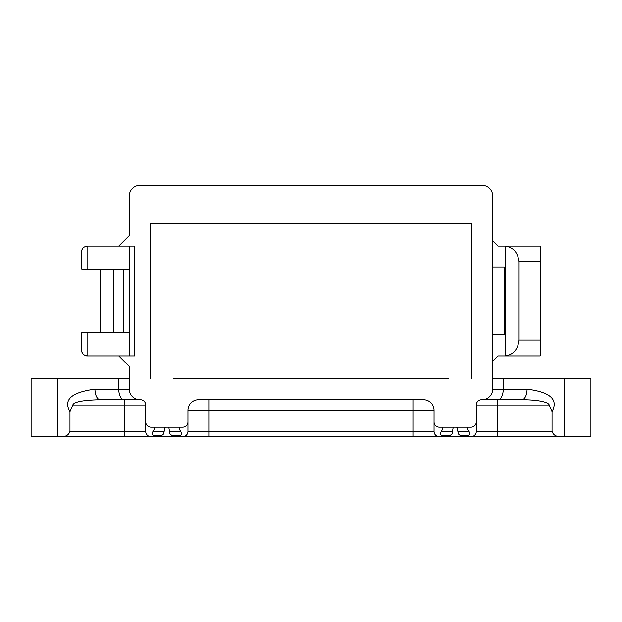 <?xml version="1.0" encoding="UTF-8"?>
<svg xmlns="http://www.w3.org/2000/svg" width="622" height="622" viewBox="0 0 622 622"><rect width="100%" height="100%" fill="white"/><g stroke="black" fill="none" stroke-linecap="round" stroke-linejoin="round"><path stroke-width="0.93" d="M57.504 378.596L57.504 436.691L31.1 436.691L31.1 378.596L129.329 378.596M492.671 378.596L590.9 378.596L590.9 436.691L471.017 436.691A5.279 5.279 0 0 0 476.296 431.411L476.296 405.008L476.296 431.411L497.421 431.411L497.421 405.008L476.296 405.008A5.279 5.279 0 0 1 481.583 399.721L482.112 399.721A10.558 10.558 0 0 0 492.671 389.162L492.671 195.876A10.558 10.558 0 0 0 482.112 185.309L139.888 185.309A10.558 10.558 0 0 0 129.329 195.876L129.329 235.481L118.763 246.04M448.306 378.596L173.694 378.596M474.718 436.691L147.282 436.691M175.186 435.633L175.21 436.691L182.666 436.691A5.279 5.279 0 0 0 187.953 431.411L187.953 410.287A10.558 10.558 0 0 1 198.511 399.721L423.489 399.721A10.558 10.558 0 0 1 434.047 410.287L434.047 421.903A5.279 5.279 0 0 0 439.334 427.182L471.017 427.182A5.279 5.279 0 0 0 476.296 421.903M446.814 435.633L446.79 436.691L182.666 436.691M463.538 435.633L463.561 436.691L471.017 436.691M57.504 436.691L60.808 436.691C65.582 436.916 68.63 435.151 69.959 431.411L69.959 411.539C63.141 399.736 71.468 392.28 94.948 389.162L118.763 389.162A10.558 5.279 90 0 0 124.05 399.721L140.416 399.721A5.279 5.279 0 0 1 145.703 405.008L145.703 421.903A5.279 5.279 0 0 0 150.983 427.182L182.666 427.182A5.279 5.279 0 0 0 187.953 421.903L187.953 431.411L209.078 431.411L209.078 410.287L187.953 410.287L187.953 421.903M158.462 435.633L158.439 436.691L60.808 436.691M456.229 427.182A1.057 1.057 0 0 1 457.271 428.06L457.893 431.598L469.105 431.598L467.775 429.297A2.115 2.115 0 0 1 467.775 427.182M441.247 431.598L440.749 432.469C440.213 434.319 440.827 435.377 442.576 435.633L449.97 435.633L452.054 433.892L452.451 431.598L441.247 431.598L442.576 429.297A2.115 2.115 0 0 0 442.576 427.182M452.451 431.598L453.08 428.06A1.057 1.057 0 0 1 454.122 427.182M469.105 431.598L469.602 432.469C470.224 434.21 469.61 435.268 467.775 435.633L460.381 435.633L458.297 433.892L457.893 431.598M179.424 427.182A2.115 2.115 0 0 0 179.424 429.297L181.251 432.469C181.78 434.319 181.173 435.377 179.424 435.633L172.03 435.633L169.946 433.892L168.92 428.06A1.057 1.057 0 0 0 167.878 427.182M180.753 431.598L169.549 431.598M165.771 427.182A1.057 1.057 0 0 0 164.729 428.06L164.107 431.598L152.895 431.598L154.225 429.297A2.115 2.115 0 0 0 154.225 427.182M164.107 431.598L163.703 433.892L161.619 435.633L154.225 435.633C152.39 435.268 151.776 434.21 152.398 432.469L152.895 431.598M150.983 436.691A5.279 5.279 0 0 1 145.703 431.411L145.703 421.903M439.334 436.691A5.279 5.279 0 0 1 434.047 431.411L434.047 421.903M561.192 436.691C556.418 436.916 553.37 435.151 552.041 431.411L552.041 411.531C558.572 399.526 550.245 392.07 527.052 389.162A10.558 5.279 90 0 1 521.772 399.721C536.319 399.705 548.277 401.781 549.21 405.008L497.421 405.008L497.421 399.721L481.583 399.721A5.279 5.279 0 0 0 476.296 405.008A5.279 5.279 0 0 1 481.583 399.721M118.763 355.893L129.329 366.451L129.329 389.162A10.558 10.558 0 0 0 139.888 399.721M129.329 355.893L134.609 355.893L134.609 246.04L129.329 246.04L129.329 332.653L81.801 332.653L81.801 350.606C81.669 353.374 83.426 355.131 87.08 355.893L129.329 355.893L129.329 332.653M150.454 378.596L150.454 223.337L471.546 223.337L471.546 378.596M492.671 334.768L504.286 334.768L504.286 267.165L492.671 267.165M540.199 261.885L519.075 261.885C517.807 252.314 513.189 247.074 505.219 246.164L505.219 355.768L504.792 355.893L540.199 355.893L540.199 246.04L497.95 246.04L492.671 240.761M100.282 332.653L100.282 269.279L81.801 269.279L81.801 251.327C81.669 248.567 83.426 246.802 87.08 246.04L129.329 246.04M129.329 269.279L123.234 269.279L123.234 332.653M87.08 355.893A5.279 5.279 0 0 1 85.611 355.683A5.279 5.279 0 0 0 87.08 355.893L87.08 332.653M82.182 352.581A5.279 5.279 0 0 1 81.894 351.593A5.279 5.279 0 0 0 82.182 352.581M123.234 269.279L113.484 269.279L113.484 332.653M100.282 269.279L113.484 269.279M81.894 250.339A5.279 5.279 0 0 1 82.182 249.352M85.611 246.25A5.279 5.279 0 0 1 87.08 246.04L87.08 269.279M492.671 361.172L497.95 355.893L504.792 355.893M505.219 246.164L504.792 246.04M505.219 355.768C513.189 354.859 517.807 349.618 519.075 340.047L519.075 261.885M503.237 378.596L503.237 389.162A10.558 5.279 90 0 1 497.95 399.721L521.772 399.721M124.579 436.691L124.579 431.411L145.703 431.411L145.703 405.008A5.279 5.279 0 0 0 140.416 399.721L124.579 399.721L124.579 405.008L72.79 405.008L69.959 411.539M72.79 405.008C73.855 401.89 82.998 400.125 100.228 399.721L124.05 399.721M198.511 399.721A10.558 10.558 0 0 0 187.953 410.287A10.558 10.558 0 0 1 198.511 399.721M423.489 399.721A10.558 10.558 0 0 1 434.047 410.287L209.078 410.287L209.078 399.721M412.922 436.691L412.922 431.411L434.047 431.411L434.047 410.287M100.228 399.721A10.558 5.279 -90 0 1 94.948 389.162M552.041 411.531L549.21 405.008M145.703 405.008L124.579 405.008L124.579 431.411L69.959 431.411M118.763 378.596L118.763 389.162L129.329 389.162M564.496 378.596L564.496 436.691M492.671 389.162L527.052 389.162M552.041 431.411L497.421 431.411L497.421 436.691M540.199 340.047L519.075 340.047M412.922 399.721L412.922 431.411L209.078 431.411L209.078 436.691"/></g></svg>

